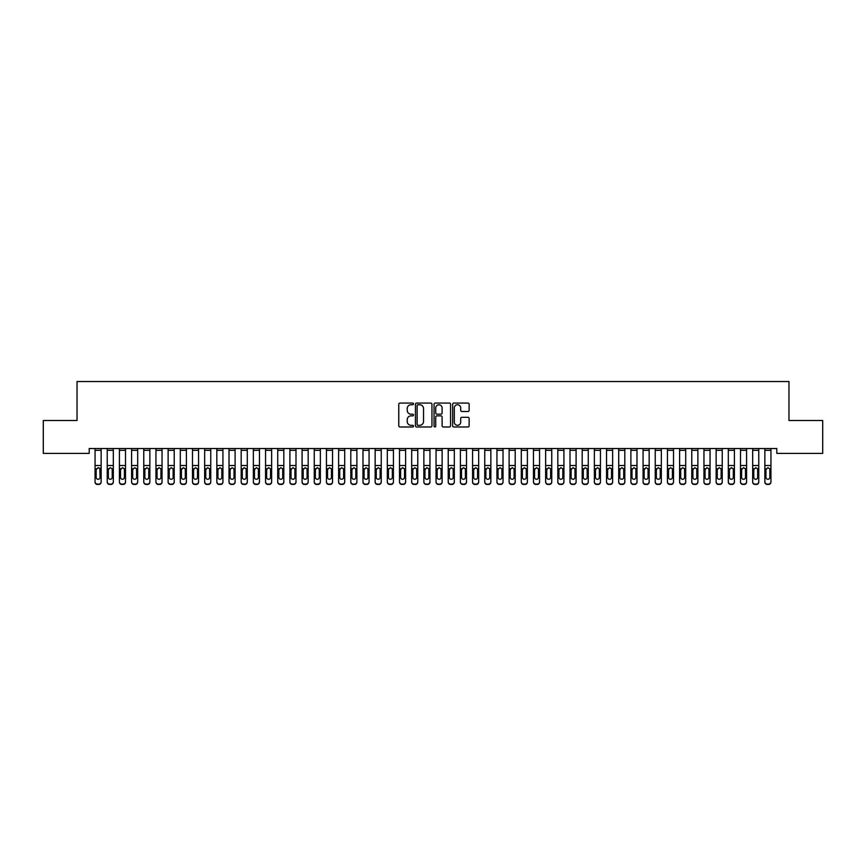 <?xml version="1.0" encoding="UTF-8"?>
<svg xmlns="http://www.w3.org/2000/svg" width="866" height="866" viewBox="0 0 866 866"><rect width="100%" height="100%" fill="white"/><g stroke="black" fill="none" stroke-linecap="round" stroke-linejoin="round"><path stroke-width="1.3" d="M413.515 403.913A0.834 0.834 0 0 0 412.681 403.069L399.973 403.069A1.191 1.191 0 0 0 398.782 404.27L398.782 425.78A1.191 1.191 0 0 0 399.973 426.981L412.681 426.981A0.834 0.834 0 0 0 413.515 426.137A0.834 0.834 0 0 0 412.681 425.303L411.036 425.303A3.821 3.821 0 0 1 407.215 421.482L407.215 419.685A3.821 3.821 0 0 1 411.036 415.864L412.681 415.864A0.834 0.834 0 0 0 413.515 415.02A0.834 0.834 0 0 0 412.681 414.186L411.036 414.186A3.821 3.821 0 0 1 407.215 410.365L407.215 408.568A3.821 3.821 0 0 1 411.036 404.747L412.681 404.747A0.834 0.834 0 0 0 413.515 403.913M467.932 411.502A1.191 1.191 0 0 0 469.134 410.3L469.134 404.27A1.191 1.191 0 0 0 467.932 403.069L453.827 403.069A1.191 1.191 0 0 0 452.637 404.27L452.637 425.78A1.191 1.191 0 0 0 453.827 426.981L467.932 426.981A1.191 1.191 0 0 0 469.134 425.78L469.134 418.495A1.191 1.191 0 0 0 467.932 417.293L461.903 417.293A1.191 1.191 0 0 0 460.701 418.495L460.701 422.11A3.193 3.193 0 0 1 457.508 425.303A3.193 3.193 0 0 1 454.304 422.11L454.304 407.94A3.193 3.193 0 0 1 457.508 404.747A3.193 3.193 0 0 1 460.701 407.94L460.701 410.3A1.191 1.191 0 0 0 461.903 411.502L467.932 411.502M776.791 448.512L89.209 448.512L89.209 453.383L43.3 453.383L43.3 420.508L77.031 420.508L77.031 381.538L788.969 381.538L788.969 420.508L822.7 420.508L822.7 453.383L776.791 453.383L776.791 448.512M431.95 404.27A1.191 1.191 0 0 0 430.759 403.069L416.654 403.069A1.191 1.191 0 0 0 415.453 404.27L415.453 425.78A1.191 1.191 0 0 0 416.654 426.981L430.759 426.981A1.191 1.191 0 0 0 431.95 425.78L431.95 404.27M435.241 403.069L449.346 403.069A1.191 1.191 0 0 1 450.547 404.27L450.547 425.78A1.191 1.191 0 0 1 449.346 426.981L443.305 426.981A1.191 1.191 0 0 1 442.115 425.78L442.115 417.055A1.191 1.191 0 0 0 440.924 415.864L436.919 415.864A1.191 1.191 0 0 0 435.717 417.055L435.717 426.137A0.834 0.834 0 0 1 434.884 426.981A0.834 0.834 0 0 1 434.05 426.137L434.05 404.27A1.191 1.191 0 0 1 435.241 403.069M417.964 404.747A0.834 0.834 0 0 0 417.131 405.58L417.131 424.47A0.834 0.834 0 0 0 417.964 425.303L419.707 425.303A3.821 3.821 0 0 0 423.528 421.482L423.528 408.568A3.821 3.821 0 0 0 419.707 404.747L417.964 404.747M442.115 408.005A3.193 3.193 0 0 0 438.921 404.801A3.193 3.193 0 0 0 435.717 408.005L435.717 412.995A1.191 1.191 0 0 0 436.919 414.186L440.924 414.186A1.191 1.191 0 0 0 442.115 412.995L442.115 408.005M95.054 450.32L101.149 450.32L101.149 448.545L95.054 448.545L95.054 481.691A2.436 2.414 -0 0 0 97.49 484.116L98.713 484.116A2.436 2.414 -0 0 0 101.149 481.691L101.149 482.048A2.436 2.414 180 0 1 98.713 484.462L98.713 484.116M101.149 469.08L101.149 482.048M96.158 477.339L96.158 469.621L96.158 477.339A1.949 1.938 180 0 0 98.107 479.277A1.949 1.938 180 0 0 100.055 477.339L99.839 468.723L98.107 467.662L96.148 469.621M98.096 479.277A1.949 1.938 180 0 0 100.045 477.339M101.149 450.32L101.149 481.691M97.49 484.116L98.713 484.462M97.49 484.462A2.436 2.414 180 0 1 95.054 482.048M96.158 469.621L98.096 467.662L101.149 468.723M107.232 450.32L113.327 450.32L113.327 448.545L107.232 448.545L107.232 481.691A2.436 2.414 -0 0 0 109.668 484.116L110.891 484.116A2.436 2.414 -0 0 0 113.327 481.691L113.327 482.048A2.436 2.414 180 0 1 110.891 484.462L110.891 484.116M113.327 469.08L113.327 482.048M112.234 477.339L112.234 469.621L112.234 477.339A1.949 1.938 180 0 1 110.285 479.277A1.949 1.938 180 0 1 108.337 477.339L108.337 477.686M108.337 477.339L108.337 469.448M108.337 469.621L110.285 467.662L112.017 468.723L110.274 467.662L108.326 469.621M110.274 479.277A1.949 1.938 180 0 0 112.223 477.339M119.411 450.32L125.505 450.32L125.505 448.545L119.411 448.545L119.411 481.691A2.436 2.414 -0 0 0 121.846 484.116L123.069 484.116A2.436 2.414 -0 0 0 125.505 481.691L125.505 482.048A2.436 2.414 180 0 1 123.069 484.462L123.069 484.116M125.505 469.08L125.505 482.048M124.412 477.339L124.412 469.621L124.412 477.339A1.949 1.938 180 0 1 122.463 479.277A1.949 1.938 180 0 1 120.515 477.339L120.515 477.686M120.515 477.339L120.515 469.448M120.515 469.621L122.463 467.662L124.195 468.723L122.452 467.662L120.504 469.621M122.452 479.277A1.949 1.938 180 0 0 124.401 477.339M113.327 450.32L113.327 481.691M109.668 484.116L110.891 484.462M109.668 484.462A2.436 2.414 180 0 1 107.232 482.048M113.327 468.723L112.017 468.723L112.234 469.621M125.505 450.32L125.505 481.691M121.846 484.116L123.069 484.462M121.846 484.462A2.436 2.414 180 0 1 119.411 482.048M125.505 468.723L124.195 468.723L124.412 469.621M131.589 450.32L137.683 450.32L137.683 448.545L131.589 448.545L131.589 481.691A2.436 2.414 -0 0 0 134.024 484.116L135.248 484.116A2.436 2.414 -0 0 0 137.683 481.691L137.683 482.048A2.436 2.414 180 0 1 135.248 484.462L135.248 484.116M137.683 469.08L137.683 482.048M136.59 477.339L136.59 469.621L136.59 477.339A1.949 1.938 180 0 1 134.641 479.277A1.949 1.938 180 0 1 132.693 477.339L132.693 477.686M132.693 477.339L132.693 469.448M132.693 469.621L134.641 467.662L136.373 468.723L134.631 467.662L132.682 469.621M134.631 479.277A1.949 1.938 180 0 0 136.579 477.339M143.767 450.32L149.861 450.32L149.861 448.545L143.767 448.545L143.767 481.691A2.436 2.414 -0 0 0 146.202 484.116L147.426 484.116A2.436 2.414 -0 0 0 149.861 481.691L149.861 482.048A2.436 2.414 180 0 1 147.426 484.462L147.426 484.116M149.861 469.08L149.861 482.048M148.768 477.339L148.768 469.621L148.768 477.339A1.949 1.938 180 0 1 146.819 479.277A1.949 1.938 180 0 1 144.871 477.339L144.871 477.686M144.871 477.339L144.871 469.448M144.871 469.621L146.819 467.662L148.551 468.723L146.809 467.662L144.86 469.621M146.809 479.277A1.949 1.938 180 0 0 148.757 477.339M137.683 450.32L137.683 481.691M134.024 484.116L135.248 484.462M134.024 484.462A2.436 2.414 180 0 1 131.589 482.048M137.683 468.723L136.373 468.723L136.59 469.621M149.861 450.32L149.861 481.691M146.202 484.116L147.426 484.462M146.202 484.462A2.436 2.414 180 0 1 143.767 482.048M149.861 468.723L148.551 468.723L148.768 469.621M155.945 450.32L162.039 450.32L162.039 448.545L155.945 448.545L155.945 481.691A2.436 2.414 -0 0 0 158.381 484.116L159.604 484.116A2.436 2.414 -0 0 0 162.039 481.691L162.039 482.048A2.436 2.414 180 0 1 159.604 484.462L159.604 484.116M162.039 469.08L162.039 482.048M160.946 477.339L160.946 469.621L160.946 477.339A1.949 1.938 180 0 1 158.998 479.277A1.949 1.938 180 0 1 157.049 477.339L157.049 477.686M157.049 477.339L157.049 469.448M157.049 469.621L158.998 467.662L160.73 468.723L158.987 467.662L157.038 469.621M158.987 479.277A1.949 1.938 180 0 0 160.935 477.339M162.039 450.32L162.039 481.691M158.381 484.116L159.604 484.462M158.381 484.462A2.436 2.414 180 0 1 155.945 482.048M162.039 468.723L160.73 468.723L160.946 469.621M168.123 450.32L174.218 450.32L174.218 448.545L168.123 448.545L168.123 481.691A2.436 2.414 -0 0 0 170.559 484.116L171.782 484.116A2.436 2.414 -0 0 0 174.218 481.691L174.218 482.048A2.436 2.414 180 0 1 171.782 484.462L171.782 484.116M174.218 469.08L174.218 482.048M173.124 477.339L173.124 469.621L173.124 477.339A1.949 1.938 180 0 1 171.176 479.277A1.949 1.938 180 0 1 169.227 477.339L169.227 477.686M169.227 477.339L169.227 469.448M169.227 469.621L171.176 467.662L172.908 468.723L171.165 467.662L169.216 469.621M171.165 479.277A1.949 1.938 180 0 0 173.113 477.339M174.218 450.32L174.218 481.691M170.559 484.116L171.782 484.462M170.559 484.462A2.436 2.414 180 0 1 168.123 482.048M174.218 468.723L172.908 468.723L173.124 469.621M180.301 450.32L186.396 450.32L186.396 448.545L180.301 448.545L180.301 481.691A2.436 2.414 -0 0 0 182.737 484.116L183.96 484.116A2.436 2.414 -0 0 0 186.396 481.691L186.396 482.048A2.436 2.414 180 0 1 183.96 484.462L183.96 484.116M186.396 469.08L186.396 482.048M185.302 477.339L185.302 469.621L185.302 477.339A1.949 1.938 180 0 1 183.354 479.277A1.949 1.938 180 0 1 181.405 477.339L181.405 477.686M181.405 477.339L181.405 469.448M181.405 469.621L183.354 467.662L185.086 468.723L183.343 467.662L181.395 469.621M183.343 479.277A1.949 1.938 180 0 0 185.292 477.339M186.396 450.32L186.396 481.691M182.737 484.116L183.96 484.462M182.737 484.462A2.436 2.414 180 0 1 180.301 482.048M186.396 468.723L185.086 468.723L185.302 469.621M192.479 450.32L198.574 450.32L198.574 448.545L192.479 448.545L192.479 481.691A2.436 2.414 -0 0 0 194.915 484.116L196.138 484.116A2.436 2.414 -0 0 0 198.574 481.691L198.574 482.048A2.436 2.414 180 0 1 196.138 484.462L196.138 484.116M198.574 469.08L198.574 482.048M197.48 477.339L197.48 469.621L197.48 477.339A1.949 1.938 180 0 1 195.532 479.277A1.949 1.938 180 0 1 193.583 477.339L193.583 477.686M193.583 477.339L193.583 469.448M193.583 469.621L195.532 467.662L197.264 468.723L195.521 467.662L193.573 469.621M195.521 479.277A1.949 1.938 180 0 0 197.47 477.339M198.574 450.32L198.574 481.691M194.915 484.116L196.138 484.462M194.915 484.462A2.436 2.414 180 0 1 192.479 482.048M198.574 468.723L197.264 468.723L197.48 469.621M204.657 450.32L210.752 450.32L210.752 448.545L204.657 448.545L204.657 481.691A2.436 2.414 -0 0 0 207.093 484.116L208.316 484.116A2.436 2.414 -0 0 0 210.752 481.691L210.752 482.048A2.436 2.414 180 0 1 208.316 484.462L208.316 484.116M210.752 469.08L210.752 482.048M209.659 477.339L209.659 469.621L209.659 477.339A1.949 1.938 180 0 1 207.71 479.277A1.949 1.938 180 0 1 205.762 477.339L205.762 477.686M205.762 477.339L205.762 469.448M205.762 469.621L207.71 467.662L209.442 468.723L207.699 467.662L205.751 469.621M207.699 479.277A1.949 1.938 180 0 0 209.648 477.339M210.752 450.32L210.752 481.691M207.093 484.116L208.316 484.462M207.093 484.462A2.436 2.414 180 0 1 204.657 482.048M210.752 468.723L209.442 468.723L209.659 469.621M216.836 450.32L222.93 450.32L222.93 448.545L216.836 448.545L216.836 481.691A2.436 2.414 -0 0 0 219.271 484.116L220.494 484.116A2.436 2.414 -0 0 0 222.93 481.691L222.93 482.048A2.436 2.414 180 0 1 220.494 484.462L220.494 484.116M222.93 469.08L222.93 482.048M221.837 477.339L221.837 469.621L221.837 477.339A1.949 1.938 180 0 1 219.888 479.277A1.949 1.938 180 0 1 217.94 477.339L217.94 477.686M217.94 477.339L217.94 469.448M217.94 469.621L219.888 467.662L221.62 468.723L219.877 467.662L217.929 469.621M219.877 479.277A1.949 1.938 180 0 0 221.826 477.339M222.93 450.32L222.93 481.691M219.271 484.116L220.494 484.462M219.271 484.462A2.436 2.414 180 0 1 216.836 482.048M222.93 468.723L221.62 468.723L221.837 469.621M229.014 450.32L235.108 450.32L235.108 448.545L229.014 448.545L229.014 481.691A2.436 2.414 -0 0 0 231.449 484.116L232.673 484.116A2.436 2.414 -0 0 0 235.108 481.691L235.108 482.048A2.436 2.414 180 0 1 232.673 484.462L232.673 484.116M235.108 469.08L235.108 482.048M234.015 477.339L234.015 469.621L234.015 477.339A1.949 1.938 180 0 1 232.066 479.277A1.949 1.938 180 0 1 230.118 477.339L230.118 477.686M230.118 477.339L230.118 469.448M230.118 469.621L232.066 467.662L233.798 468.723L232.056 467.662L230.107 469.621M232.056 479.277A1.949 1.938 180 0 0 234.004 477.339M235.108 450.32L235.108 481.691M231.449 484.116L232.673 484.462M231.449 484.462A2.436 2.414 180 0 1 229.014 482.048M235.108 468.723L233.798 468.723L234.015 469.621M241.192 450.32L247.286 450.32L247.286 448.545L241.192 448.545L241.192 481.691A2.436 2.414 -0 0 0 243.627 484.116L244.851 484.116A2.436 2.414 -0 0 0 247.286 481.691L247.286 482.048A2.436 2.414 180 0 1 244.851 484.462L244.851 484.116M247.286 469.08L247.286 482.048M246.193 477.339L246.193 469.621L246.193 477.339A1.949 1.938 180 0 1 244.244 479.277A1.949 1.938 180 0 1 242.296 477.339L242.296 477.686M242.296 477.339L242.296 469.448M242.296 469.621L244.244 467.662L245.976 468.723L244.234 467.662L242.285 469.621M244.234 479.277A1.949 1.938 180 0 0 246.182 477.339M247.286 450.32L247.286 481.691M243.627 484.116L244.851 484.462M243.627 484.462A2.436 2.414 180 0 1 241.192 482.048M247.286 468.723L245.976 468.723L246.193 469.621M253.37 450.32L259.464 450.32L259.464 448.545L253.37 448.545L253.37 481.691A2.436 2.414 -0 0 0 255.806 484.116L257.029 484.116A2.436 2.414 -0 0 0 259.464 481.691L259.464 482.048A2.436 2.414 180 0 1 257.029 484.462L257.029 484.116M259.464 469.08L259.464 482.048M258.371 477.339L258.371 469.621L258.371 477.339A1.949 1.938 180 0 1 256.423 479.277A1.949 1.938 180 0 1 254.474 477.339L254.474 477.686M254.474 477.339L254.474 469.448M254.474 469.621L256.423 467.662L258.155 468.723L256.412 467.662L254.463 469.621M256.412 479.277A1.949 1.938 180 0 0 258.36 477.339M259.464 450.32L259.464 481.691M255.806 484.116L257.029 484.462M255.806 484.462A2.436 2.414 180 0 1 253.37 482.048M259.464 468.723L258.155 468.723L258.371 469.621M265.548 450.32L271.643 450.32L271.643 448.545L265.548 448.545L265.548 481.691A2.436 2.414 -0 0 0 267.984 484.116L269.207 484.116A2.436 2.414 -0 0 0 271.643 481.691L271.643 482.048A2.436 2.414 180 0 1 269.207 484.462L269.207 484.116M271.643 469.08L271.643 482.048M270.549 477.339L270.549 469.621L270.549 477.339A1.949 1.938 180 0 1 268.601 479.277A1.949 1.938 180 0 1 266.652 477.339L266.652 477.686M266.652 477.339L266.652 469.448M266.652 469.621L268.601 467.662L270.333 468.723L268.59 467.662L266.641 469.621M268.59 479.277A1.949 1.938 180 0 0 270.538 477.339M271.643 450.32L271.643 481.691M267.984 484.116L269.207 484.462M267.984 484.462A2.436 2.414 180 0 1 265.548 482.048M271.643 468.723L270.333 468.723L270.549 469.621M277.726 450.32L283.821 450.32L283.821 448.545L277.726 448.545L277.726 481.691A2.436 2.414 -0 0 0 280.162 484.116L281.385 484.116A2.436 2.414 -0 0 0 283.821 481.691L283.821 482.048A2.436 2.414 180 0 1 281.385 484.462L281.385 484.116M283.821 469.08L283.821 482.048M282.727 477.339L282.727 469.621L282.727 477.339A1.949 1.938 180 0 1 280.779 479.277A1.949 1.938 180 0 1 278.83 477.339L278.83 477.686M278.83 477.339L278.83 469.448M278.83 469.621L280.779 467.662L282.511 468.723L280.768 467.662L278.82 469.621M280.768 479.277A1.949 1.938 180 0 0 282.717 477.339M283.821 450.32L283.821 481.691M280.162 484.116L281.385 484.462M280.162 484.462A2.436 2.414 180 0 1 277.726 482.048M283.821 468.723L282.511 468.723L282.727 469.621M289.904 450.32L295.999 450.32L295.999 448.545L289.904 448.545L289.904 481.691A2.436 2.414 -0 0 0 292.34 484.116L293.563 484.116A2.436 2.414 -0 0 0 295.999 481.691L295.999 482.048A2.436 2.414 180 0 1 293.563 484.462L293.563 484.116M295.999 469.08L295.999 482.048M294.905 477.339L294.905 469.621L294.905 477.339A1.949 1.938 180 0 1 292.957 479.277A1.949 1.938 180 0 1 291.008 477.339L291.008 477.686M291.008 477.339L291.008 469.448M291.008 469.621L292.957 467.662L294.689 468.723L292.946 467.662L290.998 469.621M292.946 479.277A1.949 1.938 180 0 0 294.895 477.339M295.999 450.32L295.999 481.691M292.34 484.116L293.563 484.462M292.34 484.462A2.436 2.414 180 0 1 289.904 482.048M295.999 468.723L294.689 468.723L294.905 469.621M302.082 450.32L308.177 450.32L308.177 448.545L302.082 448.545L302.082 481.691A2.436 2.414 -0 0 0 304.518 484.116L305.741 484.116A2.436 2.414 -0 0 0 308.177 481.691L308.177 482.048A2.436 2.414 180 0 1 305.741 484.462L305.741 484.116M308.177 469.08L308.177 482.048M307.084 477.339L307.084 469.621L307.084 477.339A1.949 1.938 180 0 1 305.135 479.277A1.949 1.938 180 0 1 303.187 477.339L303.187 477.686M303.187 477.339L303.187 469.448M303.187 469.621L305.135 467.662L306.867 468.723L305.124 467.662L303.176 469.621M305.124 479.277A1.949 1.938 180 0 0 307.073 477.339M308.177 450.32L308.177 481.691M304.518 484.116L305.741 484.462M304.518 484.462A2.436 2.414 180 0 1 302.082 482.048M308.177 468.723L306.867 468.723L307.084 469.621M314.261 450.32L320.355 450.32L320.355 448.545L314.261 448.545L314.261 481.691A2.436 2.414 -0 0 0 316.696 484.116L317.919 484.116A2.436 2.414 -0 0 0 320.355 481.691L320.355 482.048A2.436 2.414 180 0 1 317.919 484.462L317.919 484.116M320.355 469.08L320.355 482.048M319.262 477.339L319.262 469.621L319.262 477.339A1.949 1.938 180 0 1 317.313 479.277A1.949 1.938 180 0 1 315.365 477.339L315.365 477.686M315.365 477.339L315.365 469.448M315.365 469.621L317.313 467.662L319.045 468.723L317.302 467.662L315.354 469.621M317.302 479.277A1.949 1.938 180 0 0 319.251 477.339M320.355 450.32L320.355 481.691M316.696 484.116L317.919 484.462M316.696 484.462A2.436 2.414 180 0 1 314.261 482.048M320.355 468.723L319.045 468.723L319.262 469.621M326.439 450.32L332.533 450.32L332.533 448.545L326.439 448.545L326.439 481.691A2.436 2.414 -0 0 0 328.874 484.116L330.098 484.116A2.436 2.414 -0 0 0 332.533 481.691L332.533 482.048A2.436 2.414 180 0 1 330.098 484.462L330.098 484.116M332.533 469.08L332.533 482.048M331.44 477.339L331.44 469.621L331.44 477.339A1.949 1.938 180 0 1 329.491 479.277A1.949 1.938 180 0 1 327.543 477.339L327.543 477.686M327.543 477.339L327.543 469.448M327.543 469.621L329.491 467.662L331.223 468.723L329.481 467.662L327.532 469.621M329.481 479.277A1.949 1.938 180 0 0 331.429 477.339M332.533 450.32L332.533 481.691M328.874 484.116L330.098 484.462M328.874 484.462A2.436 2.414 180 0 1 326.439 482.048M332.533 468.723L331.223 468.723L331.44 469.621M338.617 450.32L344.711 450.32L344.711 448.545L338.617 448.545L338.617 481.691A2.436 2.414 -0 0 0 341.052 484.116L342.276 484.116A2.436 2.414 -0 0 0 344.711 481.691L344.711 482.048A2.436 2.414 180 0 1 342.276 484.462L342.276 484.116M344.711 469.08L344.711 482.048M343.618 477.339L343.618 469.621L343.618 477.339A1.949 1.938 180 0 1 341.669 479.277A1.949 1.938 180 0 1 339.721 477.339L339.721 477.686M339.721 477.339L339.721 469.448M339.721 469.621L341.669 467.662L343.401 468.723L341.659 467.662L339.71 469.621M341.659 479.277A1.949 1.938 180 0 0 343.607 477.339M344.711 450.32L344.711 481.691M341.052 484.116L342.276 484.462M341.052 484.462A2.436 2.414 180 0 1 338.617 482.048M344.711 468.723L343.401 468.723L343.618 469.621M350.795 450.32L356.889 450.32L356.889 448.545L350.795 448.545L350.795 481.691A2.436 2.414 -0 0 0 353.231 484.116L354.454 484.116A2.436 2.414 -0 0 0 356.889 481.691L356.889 482.048A2.436 2.414 180 0 1 354.454 484.462L354.454 484.116M356.889 469.08L356.889 482.048M355.796 477.339L355.796 469.621L355.796 477.339A1.949 1.938 180 0 1 353.848 479.277A1.949 1.938 180 0 1 351.899 477.339L351.899 477.686M351.899 477.339L351.899 469.448M351.899 469.621L353.848 467.662L355.58 468.723L353.837 467.662L351.888 469.621M353.837 479.277A1.949 1.938 180 0 0 355.785 477.339M356.889 450.32L356.889 481.691M353.231 484.116L354.454 484.462M353.231 484.462A2.436 2.414 180 0 1 350.795 482.048M356.889 468.723L355.58 468.723L355.796 469.621M362.973 450.32L369.068 450.32L369.068 448.545L362.973 448.545L362.973 481.691A2.436 2.414 -0 0 0 365.409 484.116L366.632 484.116A2.436 2.414 -0 0 0 369.068 481.691L369.068 482.048A2.436 2.414 180 0 1 366.632 484.462L366.632 484.116M369.068 469.08L369.068 482.048M367.974 477.339L367.974 469.621L367.974 477.339A1.949 1.938 180 0 1 366.026 479.277A1.949 1.938 180 0 1 364.077 477.339L364.077 477.686M364.077 477.339L364.077 469.448M364.077 469.621L366.026 467.662L367.758 468.723L366.015 467.662L364.066 469.621M366.015 479.277A1.949 1.938 180 0 0 367.963 477.339M369.068 450.32L369.068 481.691M365.409 484.116L366.632 484.462M365.409 484.462A2.436 2.414 180 0 1 362.973 482.048M369.068 468.723L367.758 468.723L367.974 469.621M375.151 450.32L381.246 450.32L381.246 448.545L375.151 448.545L375.151 481.691A2.436 2.414 -0 0 0 377.587 484.116L378.81 484.116A2.436 2.414 -0 0 0 381.246 481.691L381.246 482.048A2.436 2.414 180 0 1 378.81 484.462L378.81 484.116M381.246 469.08L381.246 482.048M380.152 477.339L380.152 469.621L380.152 477.339A1.949 1.938 180 0 1 378.204 479.277A1.949 1.938 180 0 1 376.255 477.339L376.255 477.686M376.255 477.339L376.255 469.448M376.255 469.621L378.204 467.662L379.936 468.723L378.193 467.662L376.245 469.621M378.193 479.277A1.949 1.938 180 0 0 380.142 477.339M387.329 450.32L393.424 450.32L393.424 448.545L387.329 448.545L387.329 481.691A2.436 2.414 -0 0 0 389.765 484.116L390.988 484.116A2.436 2.414 -0 0 0 393.424 481.691L393.424 482.048A2.436 2.414 180 0 1 390.988 484.462L390.988 484.116M393.424 469.08L393.424 482.048M392.33 477.339L392.33 469.621L392.33 477.339A1.949 1.938 180 0 1 390.382 479.277A1.949 1.938 180 0 1 388.433 477.339L388.433 477.686M388.433 477.339L388.433 469.448M388.433 469.621L390.382 467.662L392.114 468.723L390.371 467.662L388.423 469.621M390.371 479.277A1.949 1.938 180 0 0 392.32 477.339M399.507 450.32L405.602 450.32L405.602 448.545L399.507 448.545L399.507 481.691A2.436 2.414 -0 0 0 401.943 484.116L403.166 484.116A2.436 2.414 -0 0 0 405.602 481.691L405.602 482.048A2.436 2.414 180 0 1 403.166 484.462L403.166 484.116M405.602 469.08L405.602 482.048M404.509 477.339L404.509 469.621L404.509 477.339A1.949 1.938 180 0 1 402.56 479.277A1.949 1.938 180 0 1 400.612 477.339L400.612 477.686M400.612 477.339L400.612 469.448M400.612 469.621L402.56 467.662L404.292 468.723L402.549 467.662L400.601 469.621M402.549 479.277A1.949 1.938 180 0 0 404.498 477.339M411.686 450.32L417.78 450.32L417.78 448.545L411.686 448.545L411.686 481.691A2.436 2.414 -0 0 0 414.121 484.116L415.344 484.116A2.436 2.414 -0 0 0 417.78 481.691L417.78 482.048A2.436 2.414 180 0 1 415.344 484.462L415.344 484.116M417.78 469.08L417.78 482.048M416.687 477.339L416.687 469.621L416.687 477.339A1.949 1.938 180 0 1 414.738 479.277A1.949 1.938 180 0 1 412.79 477.339L412.79 477.686M412.79 477.339L412.79 469.448M412.79 469.621L414.738 467.662L416.47 468.723L414.727 467.662L412.779 469.621M414.727 479.277A1.949 1.938 180 0 0 416.676 477.339M423.864 450.32L429.958 450.32L429.958 448.545L423.864 448.545L423.864 481.691A2.436 2.414 -0 0 0 426.299 484.116L427.523 484.116A2.436 2.414 -0 0 0 429.958 481.691L429.958 482.048A2.436 2.414 180 0 1 427.523 484.462L427.523 484.116M429.958 469.08L429.958 482.048M428.865 477.339L428.865 469.621L428.865 477.339A1.949 1.938 180 0 1 426.916 479.277A1.949 1.938 180 0 1 424.968 477.339L424.968 477.686M424.968 477.339L424.968 469.448M424.968 469.621L426.916 467.662L428.648 468.723L426.906 467.662L424.957 469.621M426.906 479.277A1.949 1.938 180 0 0 428.854 477.339M436.042 450.32L442.136 450.32L442.136 448.545L436.042 448.545L436.042 481.691A2.436 2.414 -0 0 0 438.477 484.116L439.701 484.116A2.436 2.414 -0 0 0 442.136 481.691L442.136 482.048A2.436 2.414 180 0 1 439.701 484.462L439.701 484.116M442.136 469.08L442.136 482.048M441.043 477.339L441.043 469.621L441.043 477.339A1.949 1.938 180 0 1 439.094 479.277A1.949 1.938 180 0 1 437.146 477.339L437.146 477.686M437.146 477.339L437.146 469.448M437.146 469.621L439.094 467.662L440.826 468.723L439.084 467.662L437.135 469.621M439.084 479.277A1.949 1.938 180 0 0 441.032 477.339M448.22 450.32L454.314 450.32L454.314 448.545L448.22 448.545L448.22 481.691A2.436 2.414 -0 0 0 450.656 484.116L451.879 484.116A2.436 2.414 -0 0 0 454.314 481.691L454.314 482.048A2.436 2.414 180 0 1 451.879 484.462L451.879 484.116M454.314 469.08L454.314 482.048M453.221 477.339L453.221 469.621L453.221 477.339A1.949 1.938 180 0 1 451.273 479.277A1.949 1.938 180 0 1 449.324 477.339L449.324 477.686M449.324 477.339L449.324 469.448M449.324 469.621L451.273 467.662L453.005 468.723L451.262 467.662L449.313 469.621M451.262 479.277A1.949 1.938 180 0 0 453.21 477.339M460.398 450.32L466.493 450.32L466.493 448.545L460.398 448.545L460.398 481.691A2.436 2.414 -0 0 0 462.834 484.116L464.057 484.116A2.436 2.414 -0 0 0 466.493 481.691L466.493 482.048A2.436 2.414 180 0 1 464.057 484.462L464.057 484.116M466.493 469.08L466.493 482.048M465.399 477.339L465.399 469.621L465.399 477.339A1.949 1.938 180 0 1 463.451 479.277A1.949 1.938 180 0 1 461.502 477.339L461.502 477.686M461.502 477.339L461.502 469.448M461.502 469.621L463.451 467.662L465.183 468.723L463.44 467.662L461.491 469.621M463.44 479.277A1.949 1.938 180 0 0 465.388 477.339M472.576 450.32L478.671 450.32L478.671 448.545L472.576 448.545L472.576 481.691A2.436 2.414 -0 0 0 475.012 484.116L476.235 484.116A2.436 2.414 -0 0 0 478.671 481.691L478.671 482.048A2.436 2.414 180 0 1 476.235 484.462L476.235 484.116M478.671 469.08L478.671 482.048M477.577 477.339L477.577 469.621L477.577 477.339A1.949 1.938 180 0 1 475.629 479.277A1.949 1.938 180 0 1 473.68 477.339L473.68 477.686M473.68 477.339L473.68 469.448M473.68 469.621L475.629 467.662L477.361 468.723L475.618 467.662L473.67 469.621M475.618 479.277A1.949 1.938 180 0 0 477.567 477.339M484.754 450.32L490.849 450.32L490.849 448.545L484.754 448.545L484.754 481.691A2.436 2.414 -0 0 0 487.19 484.116L488.413 484.116A2.436 2.414 -0 0 0 490.849 481.691L490.849 482.048A2.436 2.414 180 0 1 488.413 484.462L488.413 484.116M490.849 469.08L490.849 482.048M489.755 477.339L489.755 469.621L489.755 477.339A1.949 1.938 180 0 1 487.807 479.277A1.949 1.938 180 0 1 485.858 477.339L485.858 477.686M485.858 477.339L485.858 469.448M485.858 469.621L487.807 467.662L489.539 468.723L487.796 467.662L485.848 469.621M487.796 479.277A1.949 1.938 180 0 0 489.745 477.339M496.932 450.32L503.027 450.32L503.027 448.545L496.932 448.545L496.932 481.691A2.436 2.414 -0 0 0 499.368 484.116L500.591 484.116A2.436 2.414 -0 0 0 503.027 481.691L503.027 482.048A2.436 2.414 180 0 1 500.591 484.462L500.591 484.116M503.027 469.08L503.027 482.048M501.934 477.339L501.934 469.621L501.934 477.339A1.949 1.938 180 0 1 499.985 479.277A1.949 1.938 180 0 1 498.037 477.339L498.037 477.686M498.037 477.339L498.037 469.448M498.037 469.621L499.985 467.662L501.717 468.723L499.974 467.662L498.026 469.621M499.974 479.277A1.949 1.938 180 0 0 501.923 477.339M509.111 450.32L515.205 450.32L515.205 448.545L509.111 448.545L509.111 481.691A2.436 2.414 -0 0 0 511.546 484.116L512.769 484.116A2.436 2.414 -0 0 0 515.205 481.691L515.205 482.048A2.436 2.414 180 0 1 512.769 484.462L512.769 484.116M515.205 469.08L515.205 482.048M514.112 477.339L514.112 469.621L514.112 477.339A1.949 1.938 180 0 1 512.163 479.277A1.949 1.938 180 0 1 510.215 477.339L510.215 477.686M510.215 477.339L510.215 469.448M510.215 469.621L512.163 467.662L513.895 468.723L512.152 467.662L510.204 469.621M512.152 479.277A1.949 1.938 180 0 0 514.101 477.339M521.289 450.32L527.383 450.32L527.383 448.545L521.289 448.545L521.289 481.691A2.436 2.414 -0 0 0 523.724 484.116L524.948 484.116A2.436 2.414 -0 0 0 527.383 481.691L527.383 482.048A2.436 2.414 180 0 1 524.948 484.462L524.948 484.116M527.383 469.08L527.383 482.048M526.29 477.339L526.29 469.621L526.29 477.339A1.949 1.938 180 0 1 524.341 479.277A1.949 1.938 180 0 1 522.393 477.339L522.393 477.686M522.393 477.339L522.393 469.448M522.393 469.621L524.341 467.662L526.073 468.723L524.331 467.662L522.382 469.621M524.331 479.277A1.949 1.938 180 0 0 526.279 477.339M533.467 450.32L539.561 450.32L539.561 448.545L533.467 448.545L533.467 481.691A2.436 2.414 -0 0 0 535.902 484.116L537.126 484.116A2.436 2.414 -0 0 0 539.561 481.691L539.561 482.048A2.436 2.414 180 0 1 537.126 484.462L537.126 484.116M539.561 469.08L539.561 482.048M538.468 477.339L538.468 469.621L538.468 477.339A1.949 1.938 180 0 1 536.519 479.277A1.949 1.938 180 0 1 534.571 477.339L534.571 477.686M534.571 477.339L534.571 469.448M534.571 469.621L536.519 467.662L538.251 468.723L536.509 467.662L534.56 469.621M536.509 479.277A1.949 1.938 180 0 0 538.457 477.339M545.645 450.32L551.739 450.32L551.739 448.545L545.645 448.545L545.645 481.691A2.436 2.414 -0 0 0 548.081 484.116L549.304 484.116A2.436 2.414 -0 0 0 551.739 481.691L551.739 482.048A2.436 2.414 180 0 1 549.304 484.462L549.304 484.116M551.739 469.08L551.739 482.048M550.646 477.339L550.646 469.621L550.646 477.339A1.949 1.938 180 0 1 548.698 479.277A1.949 1.938 180 0 1 546.749 477.339L546.749 477.686M546.749 477.339L546.749 469.448M546.749 469.621L548.698 467.662L550.43 468.723L548.687 467.662L546.738 469.621M548.687 479.277A1.949 1.938 180 0 0 550.635 477.339M557.823 450.32L563.918 450.32L563.918 448.545L557.823 448.545L557.823 481.691A2.436 2.414 -0 0 0 560.259 484.116L561.482 484.116A2.436 2.414 -0 0 0 563.918 481.691L563.918 482.048A2.436 2.414 180 0 1 561.482 484.462L561.482 484.116M563.918 469.08L563.918 482.048M562.824 477.339L562.824 469.621L562.824 477.339A1.949 1.938 180 0 1 560.876 479.277A1.949 1.938 180 0 1 558.927 477.339L558.927 477.686M558.927 477.339L558.927 469.448M558.927 469.621L560.876 467.662L562.608 468.723L560.865 467.662L558.916 469.621M560.865 479.277A1.949 1.938 180 0 0 562.813 477.339M570.001 450.32L576.096 450.32L576.096 448.545L570.001 448.545L570.001 481.691A2.436 2.414 -0 0 0 572.437 484.116L573.66 484.116A2.436 2.414 -0 0 0 576.096 481.691L576.096 482.048A2.436 2.414 180 0 1 573.66 484.462L573.66 484.116M576.096 469.08L576.096 482.048M575.002 477.339L575.002 469.621L575.002 477.339A1.949 1.938 180 0 1 573.054 479.277A1.949 1.938 180 0 1 571.105 477.339L571.105 477.686M571.105 477.339L571.105 469.448M571.105 469.621L573.054 467.662L574.786 468.723L573.043 467.662L571.095 469.621M573.043 479.277A1.949 1.938 180 0 0 574.992 477.339M582.179 450.32L588.274 450.32L588.274 448.545L582.179 448.545L582.179 481.691A2.436 2.414 -0 0 0 584.615 484.116L585.838 484.116A2.436 2.414 -0 0 0 588.274 481.691L588.274 482.048A2.436 2.414 180 0 1 585.838 484.462L585.838 484.116M588.274 469.08L588.274 482.048M587.18 477.339L587.18 469.621L587.18 477.339A1.949 1.938 180 0 1 585.232 479.277A1.949 1.938 180 0 1 583.283 477.339L583.283 477.686M583.283 477.339L583.283 469.448M583.283 469.621L585.232 467.662L586.964 468.723L585.221 467.662L583.273 469.621M585.221 479.277A1.949 1.938 180 0 0 587.17 477.339M594.357 450.32L600.452 450.32L600.452 448.545L594.357 448.545L594.357 481.691A2.436 2.414 -0 0 0 596.793 484.116L598.016 484.116A2.436 2.414 -0 0 0 600.452 481.691L600.452 482.048A2.436 2.414 180 0 1 598.016 484.462L598.016 484.116M600.452 469.08L600.452 482.048M599.359 477.339L599.359 469.621L599.359 477.339A1.949 1.938 180 0 1 597.41 479.277A1.949 1.938 180 0 1 595.462 477.339L595.462 477.686M595.462 477.339L595.462 469.448M595.462 469.621L597.41 467.662L599.142 468.723L597.399 467.662L595.451 469.621M597.399 479.277A1.949 1.938 180 0 0 599.348 477.339M606.536 450.32L612.63 450.32L612.63 448.545L606.536 448.545L606.536 481.691A2.436 2.414 -0 0 0 608.971 484.116L610.194 484.116A2.436 2.414 -0 0 0 612.63 481.691L612.63 482.048A2.436 2.414 180 0 1 610.194 484.462L610.194 484.116M612.63 469.08L612.63 482.048M611.537 477.339L611.537 469.621L611.537 477.339A1.949 1.938 180 0 1 609.588 479.277A1.949 1.938 180 0 1 607.64 477.339L607.64 477.686M607.64 477.339L607.64 469.448M607.64 469.621L609.588 467.662L611.32 468.723L609.577 467.662L607.629 469.621M609.577 479.277A1.949 1.938 180 0 0 611.526 477.339M618.714 450.32L624.808 450.32L624.808 448.545L618.714 448.545L618.714 481.691A2.436 2.414 -0 0 0 621.149 484.116L622.373 484.116A2.436 2.414 -0 0 0 624.808 481.691L624.808 482.048A2.436 2.414 180 0 1 622.373 484.462L622.373 484.116M624.808 469.08L624.808 482.048M623.715 477.339L623.715 469.621L623.715 477.339A1.949 1.938 180 0 1 621.766 479.277A1.949 1.938 180 0 1 619.818 477.339L619.818 477.686M619.818 477.339L619.818 469.448M619.818 469.621L621.766 467.662L623.498 468.723L621.756 467.662L619.807 469.621M621.756 479.277A1.949 1.938 180 0 0 623.704 477.339M630.892 450.32L636.986 450.32L636.986 448.545L630.892 448.545L630.892 481.691A2.436 2.414 -0 0 0 633.327 484.116L634.551 484.116A2.436 2.414 -0 0 0 636.986 481.691L636.986 482.048A2.436 2.414 180 0 1 634.551 484.462L634.551 484.116M636.986 469.08L636.986 482.048M635.893 477.339L635.893 469.621L635.893 477.339A1.949 1.938 180 0 1 633.944 479.277A1.949 1.938 180 0 1 631.996 477.339L631.996 477.686M631.996 477.339L631.996 469.448M631.996 469.621L633.944 467.662L635.676 468.723L633.934 467.662L631.985 469.621M633.934 479.277A1.949 1.938 180 0 0 635.882 477.339M643.07 450.32L649.164 450.32L649.164 448.545L643.07 448.545L643.07 481.691A2.436 2.414 -0 0 0 645.506 484.116L646.729 484.116A2.436 2.414 -0 0 0 649.164 481.691L649.164 482.048A2.436 2.414 180 0 1 646.729 484.462L646.729 484.116M649.164 469.08L649.164 482.048M648.071 477.339L648.071 469.621L648.071 477.339A1.949 1.938 180 0 1 646.123 479.277A1.949 1.938 180 0 1 644.174 477.339L644.174 477.686M644.174 477.339L644.174 469.448M644.174 469.621L646.123 467.662L647.855 468.723L646.112 467.662L644.163 469.621M646.112 479.277A1.949 1.938 180 0 0 648.06 477.339M655.248 450.32L661.343 450.32L661.343 448.545L655.248 448.545L655.248 481.691A2.436 2.414 -0 0 0 657.684 484.116L658.907 484.116A2.436 2.414 -0 0 0 661.343 481.691L661.343 482.048A2.436 2.414 180 0 1 658.907 484.462L658.907 484.116M661.343 469.08L661.343 482.048M660.249 477.339L660.249 469.621L660.249 477.339A1.949 1.938 180 0 1 658.301 479.277A1.949 1.938 180 0 1 656.352 477.339L656.352 477.686M656.352 477.339L656.352 469.448M656.352 469.621L658.301 467.662L660.033 468.723L658.29 467.662L656.341 469.621M658.29 479.277A1.949 1.938 180 0 0 660.238 477.339M667.426 450.32L673.521 450.32L673.521 448.545L667.426 448.545L667.426 481.691A2.436 2.414 -0 0 0 669.862 484.116L671.085 484.116A2.436 2.414 -0 0 0 673.521 481.691L673.521 482.048A2.436 2.414 180 0 1 671.085 484.462L671.085 484.116M673.521 469.08L673.521 482.048M672.427 477.339L672.427 469.621L672.427 477.339A1.949 1.938 180 0 1 670.479 479.277A1.949 1.938 180 0 1 668.53 477.339L668.53 477.686M668.53 477.339L668.53 469.448M668.53 469.621L670.479 467.662L672.211 468.723L670.468 467.662L668.52 469.621M670.468 479.277A1.949 1.938 180 0 0 672.417 477.339M679.604 450.32L685.699 450.32L685.699 448.545L679.604 448.545L679.604 481.691A2.436 2.414 -0 0 0 682.04 484.116L683.263 484.116A2.436 2.414 -0 0 0 685.699 481.691L685.699 482.048A2.436 2.414 180 0 1 683.263 484.462L683.263 484.116M685.699 469.08L685.699 482.048M684.605 477.339L684.605 469.621L684.605 477.339A1.949 1.938 180 0 1 682.657 479.277A1.949 1.938 180 0 1 680.708 477.339L680.708 477.686M680.708 477.339L680.708 469.448M680.708 469.621L682.657 467.662L684.389 468.723L682.646 467.662L680.698 469.621M682.646 479.277A1.949 1.938 180 0 0 684.595 477.339M381.246 450.32L381.246 481.691M377.587 484.116L378.81 484.462M377.587 484.462A2.436 2.414 180 0 1 375.151 482.048M381.246 468.723L379.936 468.723L380.152 469.621M393.424 450.32L393.424 481.691M389.765 484.116L390.988 484.462M389.765 484.462A2.436 2.414 180 0 1 387.329 482.048M393.424 468.723L392.114 468.723L392.33 469.621M405.602 450.32L405.602 481.691M401.943 484.116L403.166 484.462M401.943 484.462A2.436 2.414 180 0 1 399.507 482.048M405.602 468.723L404.292 468.723L404.509 469.621M417.78 450.32L417.78 481.691M414.121 484.116L415.344 484.462M414.121 484.462A2.436 2.414 180 0 1 411.686 482.048M417.78 468.723L416.47 468.723L416.687 469.621M429.958 450.32L429.958 481.691M426.299 484.116L427.523 484.462M426.299 484.462A2.436 2.414 180 0 1 423.864 482.048M429.958 468.723L428.648 468.723L428.865 469.621M442.136 450.32L442.136 481.691M438.477 484.116L439.701 484.462M438.477 484.462A2.436 2.414 180 0 1 436.042 482.048M442.136 468.723L440.826 468.723L441.043 469.621M454.314 450.32L454.314 481.691M450.656 484.116L451.879 484.462M450.656 484.462A2.436 2.414 180 0 1 448.22 482.048M454.314 468.723L453.005 468.723L453.221 469.621M466.493 450.32L466.493 481.691M462.834 484.116L464.057 484.462M462.834 484.462A2.436 2.414 180 0 1 460.398 482.048M466.493 468.723L465.183 468.723L465.399 469.621M478.671 450.32L478.671 481.691M475.012 484.116L476.235 484.462M475.012 484.462A2.436 2.414 180 0 1 472.576 482.048M478.671 468.723L477.361 468.723L477.577 469.621M490.849 450.32L490.849 481.691M487.19 484.116L488.413 484.462M487.19 484.462A2.436 2.414 180 0 1 484.754 482.048M490.849 468.723L489.539 468.723L489.755 469.621M503.027 450.32L503.027 481.691M499.368 484.116L500.591 484.462M499.368 484.462A2.436 2.414 180 0 1 496.932 482.048M503.027 468.723L501.717 468.723L501.934 469.621M515.205 450.32L515.205 481.691M511.546 484.116L512.769 484.462M511.546 484.462A2.436 2.414 180 0 1 509.111 482.048M515.205 468.723L513.895 468.723L514.112 469.621M527.383 450.32L527.383 481.691M523.724 484.116L524.948 484.462M523.724 484.462A2.436 2.414 180 0 1 521.289 482.048M527.383 468.723L526.073 468.723L526.29 469.621M539.561 450.32L539.561 481.691M535.902 484.116L537.126 484.462M535.902 484.462A2.436 2.414 180 0 1 533.467 482.048M539.561 468.723L538.251 468.723L538.468 469.621M551.739 450.32L551.739 481.691M548.081 484.116L549.304 484.462M548.081 484.462A2.436 2.414 180 0 1 545.645 482.048M551.739 468.723L550.43 468.723L550.646 469.621M563.918 450.32L563.918 481.691M560.259 484.116L561.482 484.462M560.259 484.462A2.436 2.414 180 0 1 557.823 482.048M563.918 468.723L562.608 468.723L562.824 469.621M576.096 450.32L576.096 481.691M572.437 484.116L573.66 484.462M572.437 484.462A2.436 2.414 180 0 1 570.001 482.048M576.096 468.723L574.786 468.723L575.002 469.621M588.274 450.32L588.274 481.691M584.615 484.116L585.838 484.462M584.615 484.462A2.436 2.414 180 0 1 582.179 482.048M588.274 468.723L586.964 468.723L587.18 469.621M600.452 450.32L600.452 481.691M596.793 484.116L598.016 484.462M596.793 484.462A2.436 2.414 180 0 1 594.357 482.048M600.452 468.723L599.142 468.723L599.359 469.621M612.63 450.32L612.63 481.691M608.971 484.116L610.194 484.462M608.971 484.462A2.436 2.414 180 0 1 606.536 482.048M612.63 468.723L611.32 468.723L611.537 469.621M624.808 450.32L624.808 481.691M621.149 484.116L622.373 484.462M621.149 484.462A2.436 2.414 180 0 1 618.714 482.048M624.808 468.723L623.498 468.723L623.715 469.621M636.986 450.32L636.986 481.691M633.327 484.116L634.551 484.462M633.327 484.462A2.436 2.414 180 0 1 630.892 482.048M636.986 468.723L635.676 468.723L635.893 469.621M649.164 450.32L649.164 481.691M645.506 484.116L646.729 484.462M645.506 484.462A2.436 2.414 180 0 1 643.07 482.048M649.164 468.723L647.855 468.723L648.071 469.621M661.343 450.32L661.343 481.691M657.684 484.116L658.907 484.462M657.684 484.462A2.436 2.414 180 0 1 655.248 482.048M661.343 468.723L660.033 468.723L660.249 469.621M673.521 450.32L673.521 481.691M669.862 484.116L671.085 484.462M669.862 484.462A2.436 2.414 180 0 1 667.426 482.048M673.521 468.723L672.211 468.723L672.427 469.621M685.699 450.32L685.699 481.691M682.04 484.116L683.263 484.462M682.04 484.462A2.436 2.414 180 0 1 679.604 482.048M685.699 468.723L684.389 468.723L684.605 469.621M691.782 450.32L697.877 450.32L697.877 448.545L691.782 448.545L691.782 481.691A2.436 2.414 -0 0 0 694.218 484.116L695.441 484.116A2.436 2.414 -0 0 0 697.877 481.691L697.877 482.048A2.436 2.414 180 0 1 695.441 484.462L695.441 484.116M697.877 469.08L697.877 482.048M696.784 477.339L696.784 469.621L696.784 477.339A1.949 1.938 180 0 1 694.835 479.277A1.949 1.938 180 0 1 692.887 477.339L692.887 477.686M692.887 477.339L692.887 469.448M692.887 469.621L694.835 467.662L696.567 468.723L694.824 467.662L692.876 469.621M694.824 479.277A1.949 1.938 180 0 0 696.773 477.339M697.877 450.32L697.877 481.691M694.218 484.116L695.441 484.462M694.218 484.462A2.436 2.414 180 0 1 691.782 482.048M697.877 468.723L696.567 468.723L696.784 469.621M703.961 450.32L710.055 450.32L710.055 448.545L703.961 448.545L703.961 481.691A2.436 2.414 -0 0 0 706.396 484.116L707.619 484.116A2.436 2.414 -0 0 0 710.055 481.691L710.055 482.048A2.436 2.414 180 0 1 707.619 484.462L707.619 484.116M710.055 469.08L710.055 482.048M708.962 477.339L708.962 469.621L708.962 477.339A1.949 1.938 180 0 1 707.013 479.277A1.949 1.938 180 0 1 705.065 477.339L705.065 477.686M705.065 477.339L705.065 469.448M705.065 469.621L707.013 467.662L708.745 468.723L707.002 467.662L705.054 469.621M707.002 479.277A1.949 1.938 180 0 0 708.951 477.339M710.055 450.32L710.055 481.691M706.396 484.116L707.619 484.462M706.396 484.462A2.436 2.414 180 0 1 703.961 482.048M710.055 468.723L708.745 468.723L708.962 469.621M716.139 450.32L722.233 450.32L722.233 448.545L716.139 448.545L716.139 481.691A2.436 2.414 -0 0 0 718.574 484.116L719.798 484.116A2.436 2.414 -0 0 0 722.233 481.691L722.233 482.048A2.436 2.414 180 0 1 719.798 484.462L719.798 484.116M722.233 469.08L722.233 482.048M721.14 477.339L721.14 469.621L721.14 477.339A1.949 1.938 180 0 1 719.191 479.277A1.949 1.938 180 0 1 717.243 477.339L717.243 477.686M717.243 477.339L717.243 469.448M717.243 469.621L719.191 467.662L720.923 468.723L719.181 467.662L717.232 469.621M719.181 479.277A1.949 1.938 180 0 0 721.129 477.339M722.233 450.32L722.233 481.691M718.574 484.116L719.798 484.462M718.574 484.462A2.436 2.414 180 0 1 716.139 482.048M722.233 468.723L720.923 468.723L721.14 469.621M728.317 450.32L734.411 450.32L734.411 448.545L728.317 448.545L728.317 481.691A2.436 2.414 -0 0 0 730.752 484.116L731.976 484.116A2.436 2.414 -0 0 0 734.411 481.691L734.411 482.048A2.436 2.414 180 0 1 731.976 484.462L731.976 484.116M734.411 469.08L734.411 482.048M733.318 477.339L733.318 469.621L733.318 477.339A1.949 1.938 180 0 1 731.369 479.277A1.949 1.938 180 0 1 729.421 477.339L729.421 477.686M729.421 477.339L729.421 469.448M729.421 469.621L731.369 467.662L733.101 468.723L731.359 467.662L729.41 469.621M731.359 479.277A1.949 1.938 180 0 0 733.307 477.339M734.411 450.32L734.411 481.691M730.752 484.116L731.976 484.462M730.752 484.462A2.436 2.414 180 0 1 728.317 482.048M734.411 468.723L733.101 468.723L733.318 469.621M740.495 450.32L746.589 450.32L746.589 448.545L740.495 448.545L740.495 481.691A2.436 2.414 -0 0 0 742.931 484.116L744.154 484.116A2.436 2.414 -0 0 0 746.589 481.691L746.589 482.048A2.436 2.414 180 0 1 744.154 484.462L744.154 484.116M746.589 469.08L746.589 482.048M745.496 477.339L745.496 469.621L745.496 477.339A1.949 1.938 180 0 1 743.548 479.277A1.949 1.938 180 0 1 741.599 477.339L741.599 477.686M741.599 477.339L741.599 469.448M741.599 469.621L743.548 467.662L745.28 468.723L743.537 467.662L741.588 469.621M743.537 479.277A1.949 1.938 180 0 0 745.485 477.339M746.589 450.32L746.589 481.691M742.931 484.116L744.154 484.462M742.931 484.462A2.436 2.414 180 0 1 740.495 482.048M746.589 468.723L745.28 468.723L745.496 469.621M752.673 450.32L758.768 450.32L758.768 448.545L752.673 448.545L752.673 481.691A2.436 2.414 -0 0 0 755.109 484.116L756.332 484.116A2.436 2.414 -0 0 0 758.768 481.691L758.768 482.048A2.436 2.414 180 0 1 756.332 484.462L756.332 484.116M758.768 469.08L758.768 482.048M757.674 477.339L757.674 469.621L757.674 477.339A1.949 1.938 180 0 1 755.726 479.277A1.949 1.938 180 0 1 753.777 477.339L753.777 477.686M753.777 477.339L753.777 469.448M753.777 469.621L755.726 467.662L757.458 468.723L755.715 467.662L753.766 469.621M755.715 479.277A1.949 1.938 180 0 0 757.663 477.339M758.768 450.32L758.768 481.691M755.109 484.116L756.332 484.462M755.109 484.462A2.436 2.414 180 0 1 752.673 482.048M758.768 468.723L757.458 468.723L757.674 469.621M764.851 450.32L770.946 450.32L770.946 448.545L764.851 448.545L764.851 481.691A2.436 2.414 -0 0 0 767.287 484.116L768.51 484.116A2.436 2.414 -0 0 0 770.946 481.691L770.946 482.048A2.436 2.414 180 0 1 768.51 484.462L768.51 484.116M770.946 469.08L770.946 482.048M769.852 477.339L769.852 469.621L769.852 477.339A1.949 1.938 180 0 1 767.904 479.277A1.949 1.938 180 0 1 765.955 477.339L765.955 477.686M765.955 477.339L765.955 469.448M765.955 469.621L767.904 467.662L769.636 468.723L767.893 467.662L765.945 469.621M767.893 479.277A1.949 1.938 180 0 0 769.842 477.339M770.946 450.32L770.946 481.691M767.287 484.116L768.51 484.462M767.287 484.462A2.436 2.414 180 0 1 764.851 482.048M770.946 468.723L769.636 468.723L769.852 469.621M95.054 468.723L96.364 468.723M95.054 465.486L101.149 465.486M107.232 468.723L108.542 468.723M107.232 465.486L113.327 465.486M119.411 468.723L120.72 468.723M119.411 465.486L125.505 465.486M131.589 468.723L132.899 468.723M131.589 465.486L137.683 465.486M143.767 468.723L145.077 468.723M143.767 465.486L149.861 465.486M155.945 468.723L157.255 468.723M155.945 465.486L162.039 465.486M168.123 468.723L169.433 468.723M168.123 465.486L174.218 465.486M180.301 468.723L181.611 468.723M180.301 465.486L186.396 465.486M192.479 468.723L193.789 468.723M192.479 465.486L198.574 465.486M204.657 468.723L205.967 468.723M204.657 465.486L210.752 465.486M216.836 468.723L218.145 468.723M216.836 465.486L222.93 465.486M229.014 468.723L230.324 468.723M229.014 465.486L235.108 465.486M241.192 468.723L242.502 468.723M241.192 465.486L247.286 465.486M253.37 468.723L254.68 468.723M253.37 465.486L259.464 465.486M265.548 468.723L266.858 468.723M265.548 465.486L271.643 465.486M277.726 468.723L279.036 468.723M277.726 465.486L283.821 465.486M289.904 468.723L291.214 468.723M289.904 465.486L295.999 465.486M302.082 468.723L303.392 468.723M302.082 465.486L308.177 465.486M314.261 468.723L315.57 468.723M314.261 465.486L320.355 465.486M326.439 468.723L327.749 468.723M326.439 465.486L332.533 465.486M338.617 468.723L339.927 468.723M338.617 465.486L344.711 465.486M350.795 468.723L352.105 468.723M350.795 465.486L356.889 465.486M362.973 468.723L364.283 468.723M362.973 465.486L369.068 465.486M375.151 468.723L376.461 468.723M375.151 465.486L381.246 465.486M387.329 468.723L388.639 468.723M387.329 465.486L393.424 465.486M399.507 468.723L400.817 468.723M399.507 465.486L405.602 465.486M411.686 468.723L412.995 468.723M411.686 465.486L417.78 465.486M423.864 468.723L425.174 468.723M423.864 465.486L429.958 465.486M436.042 468.723L437.352 468.723M436.042 465.486L442.136 465.486M448.22 468.723L449.53 468.723M448.22 465.486L454.314 465.486M460.398 468.723L461.708 468.723M460.398 465.486L466.493 465.486M472.576 468.723L473.886 468.723M472.576 465.486L478.671 465.486M484.754 468.723L486.064 468.723M484.754 465.486L490.849 465.486M496.932 468.723L498.242 468.723M496.932 465.486L503.027 465.486M509.111 468.723L510.42 468.723M509.111 465.486L515.205 465.486M521.289 468.723L522.599 468.723M521.289 465.486L527.383 465.486M533.467 468.723L534.777 468.723M533.467 465.486L539.561 465.486M545.645 468.723L546.955 468.723M545.645 465.486L551.739 465.486M557.823 468.723L559.133 468.723M557.823 465.486L563.918 465.486M570.001 468.723L571.311 468.723M570.001 465.486L576.096 465.486M582.179 468.723L583.489 468.723M582.179 465.486L588.274 465.486M594.357 468.723L595.667 468.723M594.357 465.486L600.452 465.486M606.536 468.723L607.845 468.723M606.536 465.486L612.63 465.486M618.714 468.723L620.024 468.723M618.714 465.486L624.808 465.486M630.892 468.723L632.202 468.723M630.892 465.486L636.986 465.486M643.07 468.723L644.38 468.723M643.07 465.486L649.164 465.486M655.248 468.723L656.558 468.723M655.248 465.486L661.343 465.486M667.426 468.723L668.736 468.723M667.426 465.486L673.521 465.486M679.604 468.723L680.914 468.723M679.604 465.486L685.699 465.486M691.782 468.723L693.092 468.723M691.782 465.486L697.877 465.486M703.961 468.723L705.27 468.723M703.961 465.486L710.055 465.486M716.139 468.723L717.449 468.723M716.139 465.486L722.233 465.486M728.317 468.723L729.627 468.723M728.317 465.486L734.411 465.486M740.495 468.723L741.805 468.723M740.495 465.486L746.589 465.486M752.673 468.723L753.983 468.723M752.673 465.486L758.768 465.486M764.851 468.723L766.161 468.723M764.851 465.486L770.946 465.486"/></g></svg>

